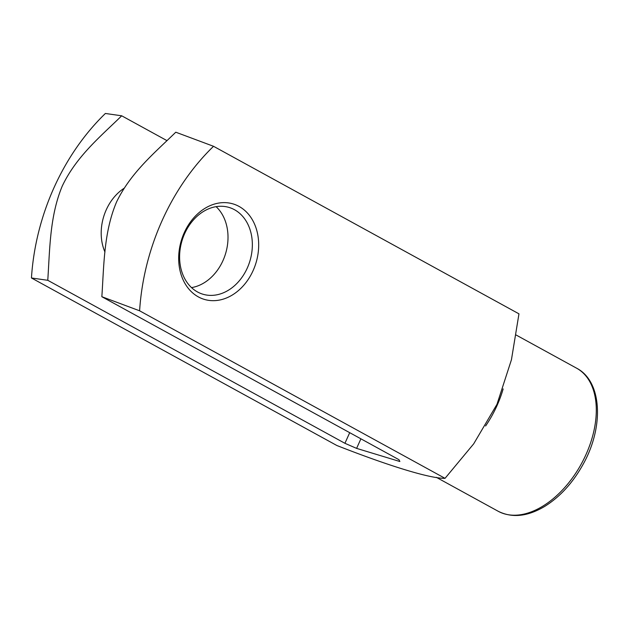 <?xml version="1.0" encoding="UTF-8"?>
<svg xmlns="http://www.w3.org/2000/svg" width="629" height="629" viewBox="0 0 629 629"><rect width="100%" height="100%" fill="white"/><g stroke="black" fill="none" stroke-linecap="round" stroke-linejoin="round"><path stroke-width="0.94" d="M47.773 280.306L31.45 277.971C35.413 215.543 62.963 154.506 105.381 113.472L121.704 115.799C100.263 136.729 76.251 156.535 62.24 186.113C49.722 216.132 49.848 249.17 47.773 280.306L344.928 443.303L356.604 448.383L360.904 438.814M344.928 443.303L349.708 432.673M445.033 478.339L473.692 443.838L496.981 404.305L511.448 359.725L518.964 313.84L213.538 146.298C170.915 187.513 143.554 248.659 139.607 310.797L445.033 478.339C430.362 478.598 390.279 466.459 336.885 445.521L31.45 277.971M184.226 232.746A49.856 38.974 -73.1 0 1 253.518 221.919A49.856 38.974 -73.1 0 1 218.302 300.277A49.856 38.974 -73.1 0 1 184.226 232.746M166.882 140.582L121.704 115.799M139.607 310.797L101.851 296.715C103.982 265.194 103.754 232.085 116.609 201.878C130.683 172.716 154.592 152.855 175.782 132.208L213.538 146.298M356.604 448.383L399.863 461.513L399.006 459.72L101.851 296.715M191.523 287.61A45.319 35.436 106.9 0 0 222.965 260.626A45.319 35.436 106.9 0 0 216.093 206.65M104.957 252.048A45.319 35.436 -73.1 0 1 106.238 209.842A45.319 35.436 -73.1 0 1 124.086 188.275M184.651 233.642A45.319 35.436 -73.1 0 1 229.137 207.46A45.319 35.436 -73.1 0 1 249.886 261.114A45.319 35.436 -73.1 0 1 202.813 294.191A45.319 35.436 -73.1 0 1 184.651 233.642M503.153 388.919A81.573 50.186 118.7 0 1 485.604 425.982M436.337 477.332L498.129 511.235A81.573 50.186 -61.3 0 0 581.369 463.848A81.573 50.186 -61.3 0 0 576.596 368.185L516.087 334.998M498.129 511.235C512.037 518.217 527.55 516.613 544.675 506.424C559.952 496.902 572.704 482.978 582.918 464.65C604.131 427.217 602.275 381.394 576.596 368.185"/></g></svg>
